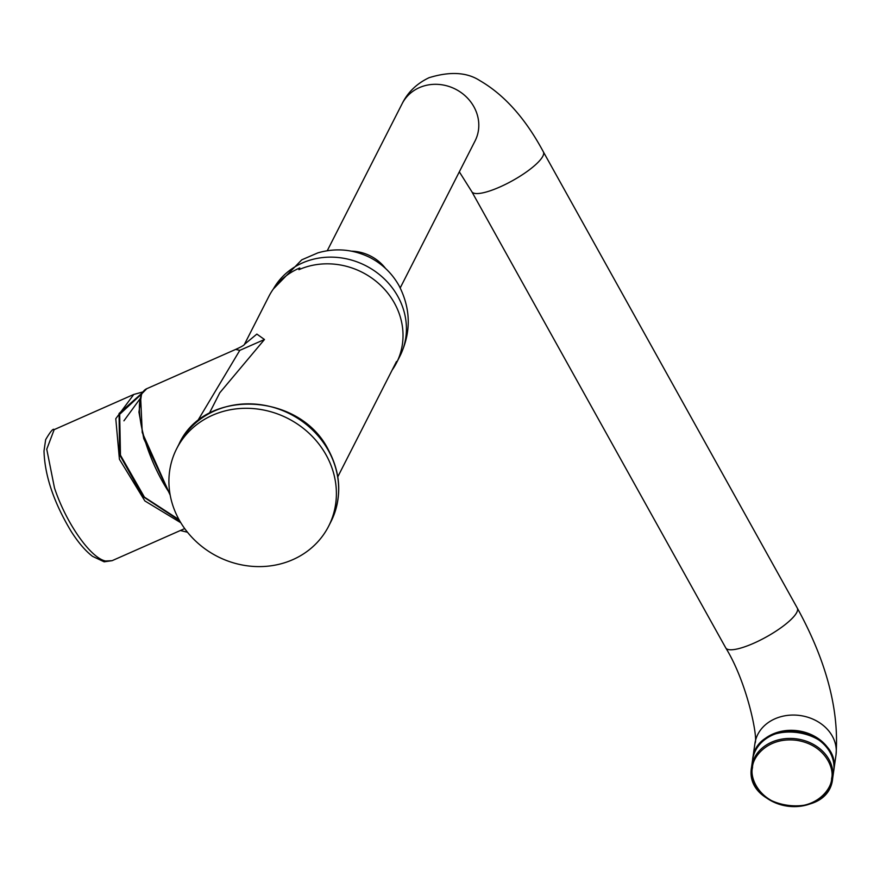 <?xml version="1.0" encoding="UTF-8"?>
<svg xmlns="http://www.w3.org/2000/svg" width="880" height="880" viewBox="0 0 880 880"><rect width="100%" height="100%" fill="white"/><g stroke="black" fill="none" stroke-linecap="round" stroke-linejoin="round"><path stroke-width="1.32" d="M142.714 392.073A1.364 1.056 -97.4 0 0 142.109 392.15L133.793 394.438L115.786 418.704L119.416 459.25L144.859 500.94L180.818 522.753M179.003 519.618L144.419 497.145L120.461 455.191L119.68 414.304L141.493 394.108M142.043 393.107L119.053 413.49L119.636 454.828L143.033 496.584L179.542 520.575M170.192 495.154L143.748 438.581L138.941 412.104L141.559 393.987L146.773 388.696L235.653 349.415L239.789 350.361L197.318 421.399M299.805 267.949A71.643 65.087 -153 0 0 268.829 296.461L244.42 344.388L256.861 334.092L264.473 339.504L219.769 392.799M273.427 288.882A71.643 65.087 27 0 1 302.335 262.988A71.643 65.087 27 0 1 397.804 296.34A71.643 65.087 27 0 1 399.927 356.136C411.301 332.541 411.004 309.067 399.047 285.714C392.183 273.482 382.514 264.088 370.029 257.532C353.188 249.26 335.797 247.709 317.867 252.868L301.763 259.831L273.372 288.97M298.925 269.676A71.643 65.087 27 0 1 380.721 285.406A71.643 65.087 27 0 1 396.528 362.824A71.643 65.087 27 0 1 392.139 370.095M752.697 759.11A40.942 33.946 8.1 0 1 752.763 758.637A40.942 33.946 8.1 0 1 772.75 734.085A40.942 33.946 8.1 0 1 815.683 736.923A40.942 33.946 8.1 0 1 833.822 770.187A40.942 33.946 8.1 0 1 833.756 770.66M179.179 519.926A85.294 77.484 27 0 1 176.649 448.745A85.294 77.484 27 0 1 249.843 408.375A85.294 77.484 27 0 1 326.128 454.982A85.294 77.484 27 0 1 328.658 526.163A85.294 77.484 27 0 1 255.464 566.533A85.294 77.484 27 0 1 179.179 519.926M54.175 429.627L46.75 449.218L54.483 487.949C66.077 523.039 90.563 558.074 105.567 561.011L112.101 560.681L104.137 561.814L92.543 556.347C85.448 550.902 78.364 542.652 71.291 531.597C53.867 502.634 44.77 475.783 44 451.022L45.65 439.681C50.424 431.508 53.273 428.153 54.175 429.627L133.793 394.438M142.769 392.018L133.815 394.427M140.635 397.1L142.241 432.564L170.159 494.967M146.773 388.696A71.643 24.079 66.2 0 0 141.988 393.591A71.643 24.079 66.2 0 0 169.917 493.636M264.473 339.504L239.789 350.361M351.681 251.174A40.942 37.191 27 0 1 385.506 268.4M327.25 250.756L402.127 103.719A40.942 37.191 27 0 1 419.32 87.648A40.942 37.191 27 0 1 466.059 96.646A40.942 37.191 27 0 1 475.09 140.877L400.213 287.914M542.861 156.178A40.942 10.186 150.9 0 1 499.818 187.011A40.942 10.186 150.9 0 1 471.812 191.675L725.747 647.889A40.942 10.186 -29.1 0 0 753.753 643.236A40.942 10.186 -29.1 0 0 796.785 612.392A40.942 10.186 -29.1 0 0 797.291 608.069L543.367 151.855A40.942 10.186 150.9 0 1 542.861 156.178M725.747 647.889C747.604 683.265 758.472 739.618 754.941 743.38A40.942 33.946 8.1 0 1 774.928 718.817A40.942 33.946 8.1 0 1 817.85 721.666A40.942 33.946 8.1 0 1 836 754.93C839.355 710.193 826.452 661.243 797.291 608.069M833.646 771.452A40.942 33.946 -171.9 0 0 833.69 771.133A40.942 33.946 -171.9 0 0 833.734 770.814A40.942 33.946 -171.9 0 0 797.764 731.72A40.942 33.946 -171.9 0 0 752.631 759.583A40.942 33.946 -171.9 0 0 752.587 759.891M833.734 770.814C841.852 727.672 756.393 715.825 752.631 759.583L751.564 767.074A40.942 33.946 -171.9 0 0 787.534 806.168A40.942 33.946 -171.9 0 0 832.667 778.305A40.942 33.946 -171.9 0 0 832.711 777.997A40.942 33.946 -171.9 0 0 796.741 738.892A40.942 33.946 -171.9 0 0 751.608 766.755A40.942 33.946 -171.9 0 0 751.564 767.074C743.435 810.216 828.905 822.063 832.667 778.305L833.69 771.133M831.611 778.426C831.952 788.238 817.091 809.413 787.754 805.915C758.538 801.526 749.65 777.161 752.499 767.778C752.158 757.955 767.019 736.78 796.356 740.278C825.572 744.667 834.46 769.032 831.611 778.426M328.394 450.527A85.294 77.484 27 0 1 330.924 521.708C342.1 498.19 341.275 474.287 328.46 449.988C299.717 391.897 204.072 387.871 178.915 444.301A85.294 77.484 27 0 1 252.109 403.931A85.294 77.484 27 0 1 328.394 450.527M184.701 528.594L112.101 560.681M187.506 532.257L180.389 530.508M209.33 413.292L219.846 392.656M244.596 344.19C244.453 345.059 241.472 346.797 235.653 349.415M337.799 476.784L396.517 361.482M543.367 151.855C525.536 118.58 504.383 94.853 479.919 80.663C466.994 72.215 450.032 71.236 429.033 77.715C416.735 83.589 407.77 92.257 402.127 103.719M754.941 743.38L752.763 758.637M459.327 171.831L471.812 191.675M836 754.93L833.822 770.187M396.528 362.824L399.927 356.136M178.915 444.301L176.649 448.745M330.924 521.708L328.658 526.163M123.926 420.827L140.305 398.409"/></g></svg>
